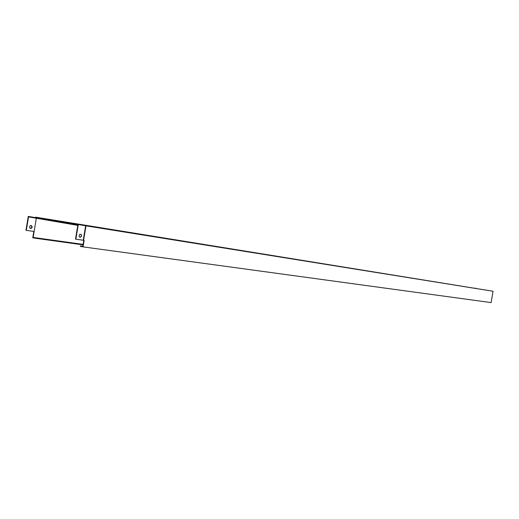 <?xml version="1.0" encoding="UTF-8"?>
<svg xmlns="http://www.w3.org/2000/svg" width="519" height="519" viewBox="0 0 519 519"><rect width="100%" height="100%" fill="white"/><g stroke="black" fill="none" stroke-linecap="round" stroke-linejoin="round"><path stroke-width="0.78" d="M36.304 218.227L33.158 237.43L35.461 237.845L35.389 238.253L32.762 237.78L33.819 231.442M35.616 217.169L85.992 225.843L83.572 240.303L84.123 240.381L83.034 246.875L491.117 302.59L493.05 291.25L35.616 217.169L35.552 217.584M83.021 244.864L35.389 238.253M476.338 288.408L474.84 288.155L476.338 288.408M85.992 225.843L493.05 291.25M82.781 246.291L80.367 245.961L80.302 246.382L83.034 246.875M80.367 245.961L82.761 246.395L83.78 240.336M83.098 244.384L33.158 237.43M83.085 244.475L35.461 237.845M80.756 234.283L81.288 235.016L81.211 236.255L80.562 237.125L79.641 237.131M34.092 231.48L26.281 230.339L28.526 216.884L77.805 225.389L75.508 239.116L75.852 239.181L78.22 225.025L28.266 216.41L78.22 225.025M80.51 237.267L81.645 235.937L81.003 234.322L79.822 234.296L79.173 235.211L79.232 236.735L80.166 237.209M75.852 239.181L83.572 240.303M85.577 226.206L83.228 240.245M54.852 220.951L60.029 221.827L54.852 220.951M28.266 216.41L25.95 230.28L26.281 230.339M31.075 228.509L32.236 227.212L31.575 225.622L30.556 225.506L29.797 226.187L29.752 227.977L31.075 228.509L30.18 228.366M31.322 225.583L31.899 227.218L30.744 228.451"/></g></svg>
